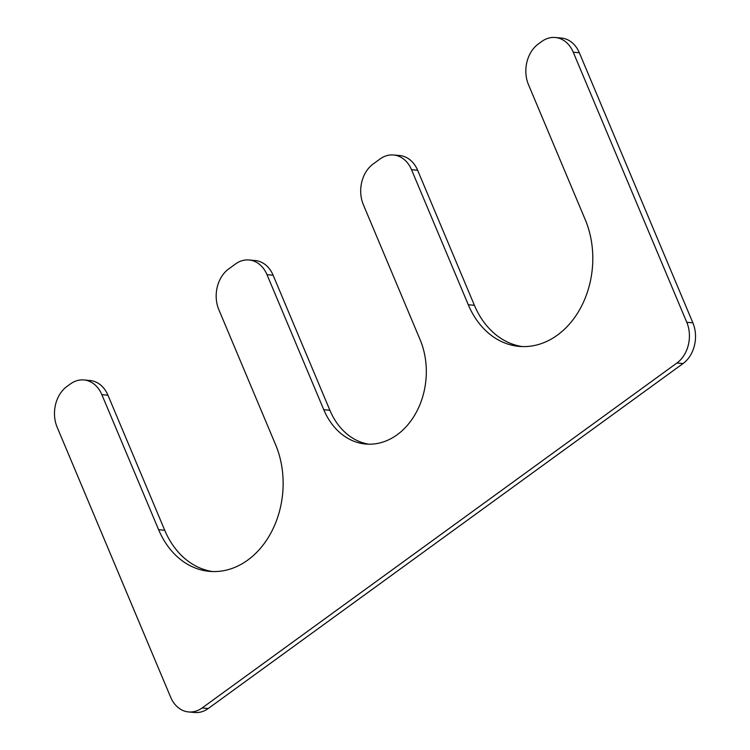 <?xml version="1.0" encoding="UTF-8"?>
<svg xmlns="http://www.w3.org/2000/svg" width="750" height="750" viewBox="0 0 750 750"><rect width="100%" height="100%" fill="white"/><g stroke="black" fill="none" stroke-linecap="round" stroke-linejoin="round"><path stroke-width="1.12" d="M83.916 379.959A29.822 23.241 -84.8 0 1 101.859 394.659L158.625 529.706A84.497 65.85 -84.8 0 0 209.466 571.359A84.497 65.85 -84.8 0 0 271.528 531.797A84.497 65.85 -84.8 0 0 275.606 444.713L218.841 309.675A29.822 23.241 -84.8 0 1 228.675 268.95L235.556 263.953A29.822 23.241 -84.8 0 1 249.066 259.978A29.822 23.241 -84.8 0 1 267.009 274.678L323.775 409.716A69.591 54.234 -84.8 0 0 365.644 444.028A69.591 54.234 -84.8 0 0 416.756 411.441A69.591 54.234 -84.8 0 0 420.113 339.722L363.347 204.684A29.822 23.241 -84.8 0 1 373.181 163.969L380.062 158.963A29.822 23.241 -84.8 0 1 393.572 154.987A29.822 23.241 -84.8 0 1 411.516 169.688L468.281 304.734A84.497 65.85 95.2 0 0 519.122 346.388A84.497 65.85 95.2 0 0 581.184 306.825A84.497 65.85 95.2 0 0 585.272 219.741L528.497 84.703A29.822 23.241 -84.8 0 1 538.331 43.978L541.772 41.475A29.822 23.241 -84.8 0 1 555.291 37.5A29.822 23.241 -84.8 0 1 573.234 52.2L686.766 322.284A29.822 23.241 -84.8 0 1 676.931 363.009L202.125 707.962A29.822 23.241 -84.8 0 1 188.606 711.947A29.822 23.241 -84.8 0 1 170.662 697.238L57.131 427.162A29.822 23.241 -84.8 0 1 66.966 386.438L70.406 383.944A29.822 23.241 -84.8 0 1 83.916 379.959L90.028 380.512A29.822 23.241 -84.8 0 1 107.962 395.222L164.728 530.259A84.497 65.85 -84.8 0 0 212.522 571.547M188.606 711.947L194.709 712.5A29.822 23.241 -84.8 0 0 208.228 708.525L683.034 363.562A29.822 23.241 -84.8 0 0 692.869 322.838L579.338 52.763A29.822 23.241 -84.8 0 0 561.394 38.053L555.291 37.5M522.188 346.575A84.497 65.85 95.2 0 1 474.394 305.287L417.628 170.241A29.822 23.241 -84.8 0 0 399.684 155.541L393.572 154.987M323.775 409.716L329.887 410.278A69.591 54.234 -84.8 0 0 368.709 444.188M329.887 410.278L273.122 275.231A29.822 23.241 -84.8 0 0 255.178 260.531L249.066 259.978M202.125 707.962L208.228 708.525M676.931 363.009L683.034 363.562M686.766 322.284L692.869 322.838M573.234 52.2L579.338 52.763M468.281 304.734L474.394 305.287M411.516 169.688L417.628 170.241M267.009 274.678L273.122 275.231M158.625 529.706L164.728 530.259M101.859 394.659L107.962 395.222"/></g></svg>

